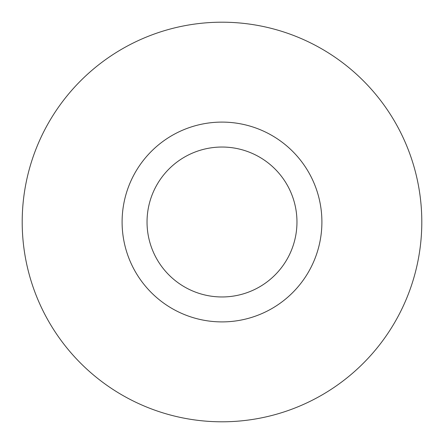 <?xml version="1.0" encoding="UTF-8"?>
<svg xmlns="http://www.w3.org/2000/svg" width="444" height="444" viewBox="0 0 444 444"><rect width="100%" height="100%" fill="white"/><g stroke="black" fill="none" stroke-linecap="round" stroke-linejoin="round"><path stroke-width="0.67" d="M321.9 222A99.9 99.9 0 0 0 222 122.1A99.9 99.9 0 0 0 122.1 222A99.9 99.9 0 0 0 222 321.9A99.9 99.9 0 0 0 321.9 222M296.964 222A74.964 74.964 0 0 0 222 147.036A74.964 74.964 0 0 0 147.036 222A74.964 74.964 0 0 0 222 296.964A74.964 74.964 0 0 0 296.964 222M421.8 222A199.8 199.8 0 0 0 222 22.2A199.8 199.8 0 0 0 22.2 222A199.8 199.8 0 0 0 222 421.8A199.8 199.8 0 0 0 421.8 222"/></g></svg>
